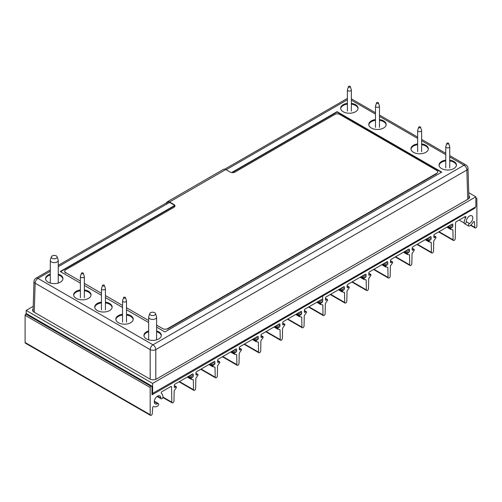 <?xml version="1.0" encoding="UTF-8"?>
<svg xmlns="http://www.w3.org/2000/svg" width="502" height="502" viewBox="0 0 502 502"><rect width="100%" height="100%" fill="white"/><g stroke="black" fill="none" stroke-linecap="round" stroke-linejoin="round"><path stroke-width="0.75" d="M475.846 198.685L476.197 198.478A0.991 0.571 -60 0 1 476.693 198.428A0.991 0.571 -60 0 1 476.9 198.886L476.9 226.063A1.493 0.86 -60 0 1 476.247 227.563A1.493 0.86 -60 0 1 475.099 227.964A1.493 0.86 -60 0 1 474.798 227.368L474.44 221.934A0.991 0.571 120 0 0 474.233 221.539A0.991 0.571 120 0 0 473.248 222.097A7.599 4.386 -60 0 1 469.439 226.032A1.493 0.86 -60 0 1 468.711 226.095A1.493 0.86 -60 0 1 468.485 224.89A1.493 0.86 -60 0 1 469.47 223.578A4.618 2.667 120 0 0 472.533 219.512A4.618 2.667 120 0 0 471.83 215.778A4.618 2.667 120 0 0 468.247 217.04A4.618 2.667 120 0 0 466.258 221.721A1.493 0.86 -60 0 1 465.611 223.233A1.493 0.86 -60 0 1 464.457 223.641A1.493 0.86 -60 0 1 464.149 222.976A7.599 4.386 -60 0 1 465.649 217.705A0.991 0.571 120 0 0 465.643 216.575A0.991 0.571 120 0 0 465.147 216.626L456.255 221.758A0.991 0.571 120 0 0 455.552 222.957L455.22 238.613A1.493 0.86 -60 0 1 454.555 240.094A1.493 0.86 -60 0 1 453.419 240.483A1.493 0.86 -60 0 1 453.111 239.83L452.892 229.878L450.652 229.219L451.003 228.033L452.107 227.4A0.991 0.571 120 0 0 452.81 226.157L452.779 224.557A0.991 0.571 120 0 0 452.572 224.124A0.991 0.571 120 0 0 452.076 224.174L434.575 234.277A0.991 0.571 120 0 0 433.872 235.469L433.835 237.113A0.991 0.571 120 0 0 434.042 237.59A0.991 0.571 120 0 0 434.537 237.54L435.893 236.875L435.993 237.684L433.753 240.929L433.533 251.132A1.493 0.86 -60 0 1 432.875 252.613A1.493 0.86 -60 0 1 431.739 253.002A1.493 0.86 -60 0 1 431.431 252.349L431.212 242.397L428.972 241.738L429.323 240.552L430.427 239.912A0.991 0.571 120 0 0 431.13 238.676L431.092 237.076A0.991 0.571 120 0 0 430.892 236.643A0.991 0.571 120 0 0 430.39 236.687L412.895 246.796A0.991 0.571 120 0 0 412.192 247.988L412.155 249.632A0.991 0.571 120 0 0 412.362 250.109A0.991 0.571 120 0 0 412.857 250.059L414.213 249.394L414.313 250.203L412.073 253.447L411.853 263.65A1.493 0.86 -60 0 1 411.194 265.131A1.493 0.86 -60 0 1 410.059 265.52A1.493 0.86 -60 0 1 409.745 264.868L409.532 254.916L407.285 254.257L407.637 253.071L408.747 252.431A0.991 0.571 120 0 0 409.45 251.195L409.412 249.594A0.991 0.571 120 0 0 409.205 249.155A0.991 0.571 120 0 0 408.71 249.205L391.209 259.308A0.991 0.571 120 0 0 390.506 260.507L390.474 262.151A0.991 0.571 120 0 0 390.681 262.628A0.991 0.571 120 0 0 391.177 262.577L392.533 261.912L392.633 262.715L390.393 265.966L390.173 276.169A1.493 0.86 -60 0 1 389.508 277.65A1.493 0.86 -60 0 1 388.372 278.039A1.493 0.86 -60 0 1 388.065 277.386L387.845 267.434L385.605 266.775L385.956 265.589L387.067 264.949A0.991 0.571 120 0 0 387.764 263.713L387.732 262.113A0.991 0.571 120 0 0 387.525 261.674A0.991 0.571 120 0 0 387.029 261.724L369.528 271.827A0.991 0.571 120 0 0 368.826 273.025L368.794 274.669A0.991 0.571 120 0 0 368.995 275.146A0.991 0.571 120 0 0 369.491 275.096L370.846 274.431L370.953 275.234L368.713 278.484L368.493 288.688A1.493 0.86 -60 0 1 367.828 290.169A1.493 0.86 -60 0 1 366.692 290.551A1.493 0.86 -60 0 1 366.385 289.899L366.165 279.953L363.925 279.294L364.276 278.108L365.381 277.468A0.991 0.571 120 0 0 366.083 276.232L366.052 274.625A0.991 0.571 120 0 0 365.845 274.192A0.991 0.571 120 0 0 365.349 274.243L347.848 284.345A0.991 0.571 120 0 0 347.146 285.544L347.108 287.188A0.991 0.571 120 0 0 347.315 287.659A0.991 0.571 120 0 0 347.811 287.615L349.166 286.949L349.273 287.753L347.026 291.003L346.813 301.2A1.493 0.86 -60 0 1 346.148 302.687A1.493 0.86 -60 0 1 345.012 303.07A1.493 0.86 -60 0 1 344.705 302.417L344.485 292.471L342.245 291.813L342.596 290.627L343.701 289.987A0.991 0.571 120 0 0 344.403 288.75L344.366 287.144A0.991 0.571 120 0 0 344.165 286.711A0.991 0.571 120 0 0 343.663 286.761L326.168 296.864A0.991 0.571 120 0 0 325.465 298.062L325.428 299.707A0.991 0.571 120 0 0 325.635 300.177A0.991 0.571 120 0 0 326.131 300.127L327.486 299.468L327.586 300.271L325.346 303.515L325.127 313.719A1.493 0.86 -60 0 1 324.468 315.2A1.493 0.86 -60 0 1 323.332 315.589A1.493 0.86 -60 0 1 323.024 314.936L322.805 304.984L320.565 304.325L320.916 303.145L321.964 302.537A0.991 0.571 120 0 0 322.667 301.319L322.667 296.042L321.964 295.64L322.667 296.042L474.44 208.418L473.737 208.01M474.44 208.418L475.143 208.01L474.44 207.608M452.892 229.878L452.434 229.615M450.827 229.47L446.862 227.18M450.652 229.219L446.987 227.105M431.212 242.397L430.754 242.133M428.997 240.985L425.978 239.241M429.147 241.989L425.181 239.699M428.972 241.738L425.307 239.623M428.972 241.161L425.809 239.335M429.323 240.552L426.512 238.933M407.461 254.508L403.495 252.217M407.285 254.257L403.627 252.142M407.285 253.679L404.129 251.853M407.637 253.071L404.832 251.446M385.605 266.775L381.947 264.661M385.605 266.198L382.442 264.372M363.925 279.294L360.26 277.179M363.925 278.717L360.762 276.891M342.245 291.813L338.58 289.698M342.245 291.235L339.082 289.409M322.805 304.984L322.347 304.72M320.565 304.325L316.9 302.217M475.143 208.01L475.143 207.2M320.565 303.748L317.402 301.928M94.778 307.4A8.697 5.02 180 0 1 101.46 302.919M105.433 302.919A8.697 5.02 180 0 1 112.109 307.4M467.738 199.307L466.854 170.027A3.972 2.297 -1.7 0 0 468.015 168.339A3.972 3.972 0 0 0 466.032 165.02L449.729 155.607M50.288 269.932L35.968 278.196A3.972 2.297 60 0 1 37.957 278.397A3.972 2.297 120 0 0 35.146 283.21L150.173 349.618A3.972 2.215 0 0 0 155.789 349.618L466.854 170.027A3.972 2.297 -120 0 0 464.043 165.214A3.972 2.297 -60 0 1 466.032 165.02M347.384 98.467A3.972 2.297 -120 0 0 347.033 98.612L224.846 169.155M60.585 271.701L174.809 205.757M232.219 172.613L337.074 112.071L441.415 172.311M231.629 172.544L337.074 111.664L337.074 112.071M80.376 283.128L60.234 271.5L174.614 205.462M337.074 111.664L441.766 172.111L164.926 331.941L156.605 327.141M368.807 124.854A8.697 5.02 180 0 1 375.49 120.367M379.462 120.367A8.697 5.02 180 0 1 386.145 124.854M379.462 119.558A8.697 5.02 180 0 1 386.17 124.446A8.697 5.02 180 0 1 380.805 129.083A8.697 5.02 180 0 1 371.329 127.997A8.697 5.02 180 0 1 368.782 124.446A8.697 5.02 180 0 1 375.49 119.558M73.7 295.232A8.697 5.02 180 0 1 80.376 290.752M84.355 290.752A8.697 5.02 180 0 1 91.031 295.232M84.355 289.936A8.697 5.02 180 0 1 91.063 294.825A8.697 5.02 180 0 1 85.691 299.462A8.697 5.02 180 0 1 76.216 298.376A8.697 5.02 180 0 1 73.668 294.825A8.697 5.02 180 0 1 80.376 289.936M45.594 279.005A8.697 5.02 180 0 1 50.288 274.945M58.232 274.945A8.697 5.02 180 0 1 62.926 279.005M58.232 274.136A8.697 5.02 180 0 1 62.957 278.597A8.697 5.02 180 0 1 57.586 283.235A8.697 5.02 180 0 1 48.11 282.149A8.697 5.02 180 0 1 45.563 278.597A8.697 5.02 180 0 1 50.288 274.136M340.701 108.627A8.697 5.02 180 0 1 347.384 104.14M351.356 104.14A8.697 5.02 180 0 1 358.039 108.627M351.356 103.33A8.697 5.02 180 0 1 358.064 108.219A8.697 5.02 180 0 1 352.699 112.856A8.697 5.02 180 0 1 343.224 111.77A8.697 5.02 180 0 1 340.676 108.219A8.697 5.02 180 0 1 347.384 103.33M439.074 165.415A8.697 5.02 180 0 1 445.751 160.935M449.729 160.935A8.697 5.02 180 0 1 456.406 165.415M449.729 160.125A8.697 5.02 180 0 1 456.437 165.014A8.697 5.02 180 0 1 451.066 169.651A8.697 5.02 180 0 1 441.591 168.559A8.697 5.02 180 0 1 439.043 165.014A8.697 5.02 180 0 1 445.751 160.125M410.969 149.188A8.697 5.02 180 0 1 417.645 144.708M421.624 144.708A8.697 5.02 180 0 1 428.3 149.188M421.624 143.898A8.697 5.02 180 0 1 428.332 148.787A8.697 5.02 180 0 1 422.96 153.424A8.697 5.02 180 0 1 413.485 152.332A8.697 5.02 180 0 1 410.937 148.787A8.697 5.02 180 0 1 417.645 143.898M115.855 319.573A8.697 5.02 180 0 1 122.538 315.093M126.51 315.093A8.697 5.02 180 0 1 133.193 319.573M126.51 314.277A8.697 5.02 180 0 1 133.218 319.165A8.697 5.02 180 0 1 127.853 323.803A8.697 5.02 180 0 1 118.378 322.717A8.697 5.02 180 0 1 115.83 319.165A8.697 5.02 180 0 1 122.538 314.277M143.961 335.8A8.697 5.02 180 0 1 148.655 331.74M156.605 331.74A8.697 5.02 180 0 1 161.299 335.8M156.605 330.925A8.697 5.02 180 0 1 161.324 335.392A8.697 5.02 180 0 1 155.959 340.03A8.697 5.02 180 0 1 146.484 338.944A8.697 5.02 180 0 1 143.936 335.392A8.697 5.02 180 0 1 148.655 330.925M105.433 302.11A8.697 5.02 180 0 1 112.141 306.998A8.697 5.02 180 0 1 106.769 311.635A8.697 5.02 180 0 1 97.294 310.543A8.697 5.02 180 0 1 94.752 306.998A8.697 5.02 180 0 1 101.46 302.11M148.655 322.548L126.51 309.765M122.538 307.469L105.433 297.598M101.46 295.301L84.355 285.425M52.202 258.285A2.912 1.682 0 0 0 55.622 258.58A2.912 1.682 0 0 0 57.115 256.779A2.912 1.682 0 0 0 54.26 255.418A2.912 1.682 0 0 0 51.405 256.779A2.912 1.682 0 0 0 52.202 258.285M51.405 256.779L50.357 259.91A3.972 2.297 0 0 0 50.288 260.343A3.972 2.297 0 0 0 51.449 261.969A3.972 2.297 0 0 0 55.778 262.464A3.972 2.297 0 0 0 58.232 260.343A3.972 2.297 0 0 0 58.163 259.91L57.115 256.779M151.773 315.494A2.912 1.682 0 0 0 155.488 313.574A2.912 1.682 0 0 0 152.627 312.213A2.912 1.682 0 0 0 149.772 313.574A2.912 1.682 0 0 0 151.773 315.494M149.772 313.574L148.73 316.699A3.972 2.297 0 0 0 148.655 317.138A3.972 2.297 0 0 0 151.46 319.328A3.972 2.297 0 0 0 156.605 317.138A3.972 2.297 0 0 0 156.53 316.699L155.488 313.574M418.731 127.182L417.683 130.313A1.989 1.148 0 0 0 417.645 130.533A1.989 1.148 0 0 0 419.634 131.675A1.989 1.148 0 0 0 421.624 130.533A1.989 1.148 0 0 0 421.586 130.313L420.538 127.182A0.922 0.533 0 0 0 419.044 126.874A0.922 0.533 0 0 0 418.731 127.182A0.922 0.533 0 0 0 419.634 127.815A0.922 0.533 0 0 0 420.538 127.182M81.462 273.226L80.414 276.351A1.989 1.148 0 0 0 80.376 276.571A1.989 1.148 0 0 0 80.96 277.38A1.989 1.148 0 0 0 83.125 277.631A1.989 1.148 0 0 0 84.355 276.571A1.989 1.148 0 0 0 84.317 276.351L83.269 273.226A0.922 0.533 0 0 0 82.366 272.793A0.922 0.533 0 0 0 81.462 273.226A0.922 0.533 0 0 0 81.713 273.703A0.922 0.533 0 0 0 82.799 273.797A0.922 0.533 0 0 0 83.269 273.226M446.836 143.409L445.789 146.54A1.989 1.148 0 0 0 445.751 146.753A1.989 1.148 0 0 0 446.334 147.569A1.989 1.148 0 0 0 448.499 147.814A1.989 1.148 0 0 0 449.729 146.753A1.989 1.148 0 0 0 449.692 146.54L448.644 143.409A0.922 0.533 0 0 0 447.74 142.976A0.922 0.533 0 0 0 446.836 143.409A0.922 0.533 0 0 0 447.087 143.886A0.922 0.533 0 0 0 448.173 143.98A0.922 0.533 0 0 0 448.644 143.409M376.569 102.841L375.527 105.972A1.989 1.148 0 0 0 375.49 106.192A1.989 1.148 0 0 0 377.479 107.334A1.989 1.148 0 0 0 379.462 106.192A1.989 1.148 0 0 0 379.424 105.972L378.382 102.841A0.922 0.533 0 0 0 377.661 102.421A0.922 0.533 0 0 0 376.707 102.646A0.922 0.533 0 0 0 376.569 102.841A0.922 0.533 0 0 0 377.479 103.475A0.922 0.533 0 0 0 378.382 102.841M102.54 285.393L101.492 288.524A1.989 1.148 0 0 0 101.46 288.738A1.989 1.148 0 0 0 102.232 289.648A1.989 1.148 0 0 0 104.322 289.767A1.989 1.148 0 0 0 105.433 288.738A1.989 1.148 0 0 0 105.395 288.524L104.353 285.393A0.922 0.533 0 0 0 103.443 284.96A0.922 0.533 0 0 0 102.54 285.393A0.922 0.533 0 0 0 102.879 285.914A0.922 0.533 0 0 0 103.927 285.945A0.922 0.533 0 0 0 104.353 285.393M123.617 297.567L122.576 300.692A1.989 1.148 0 0 0 122.538 300.911A1.989 1.148 0 0 0 124.521 302.06A1.989 1.148 0 0 0 126.51 300.911A1.989 1.148 0 0 0 126.51 300.886A1.989 1.148 0 0 0 126.473 300.692L125.431 297.567A0.922 0.533 0 0 0 124.521 297.134A0.922 0.533 0 0 0 123.617 297.567A0.922 0.533 0 0 0 124.446 298.194A0.922 0.533 0 0 0 125.444 297.655A0.922 0.533 0 0 0 125.431 297.567M348.463 86.614L347.422 89.745A1.989 1.148 0 0 0 347.384 89.965A1.989 1.148 0 0 0 349.298 91.107A1.989 1.148 0 0 0 351.356 89.965A1.989 1.148 0 0 0 351.318 89.745L350.277 86.614A0.922 0.533 0 0 0 349.373 86.187A0.922 0.533 0 0 0 348.463 86.614A0.922 0.533 0 0 0 349.336 87.248A0.922 0.533 0 0 0 350.277 86.614M468.843 195.705A4.656 2.692 180 0 1 469.558 197.142A4.656 2.692 180 0 1 468.197 199.043L156.486 379.01A4.656 2.692 180 0 1 149.897 379.01L33.941 312.062A4.656 2.692 180 0 1 32.58 310.161A4.656 2.692 180 0 1 33.157 308.862M152.627 383.421L152.627 393.405L475.846 206.799L475.846 196.815L152.627 383.421L26.154 310.405L33.239 306.314M475.846 196.815L468.749 192.718M151.93 392.997L152.627 393.405M26.154 313.894L26.154 310.405M436.715 173.253L436.715 173.654L167.605 329.03L167.605 328.622L436.715 173.253A3.476 2.008 0 0 0 436.715 170.41L339.754 114.431A3.476 2.008 0 0 0 334.834 114.431L235.061 172.035A3.476 2.008 180 0 1 230.142 172.035L225.812 169.538A4.474 2.579 -120 0 0 223.572 169.312L167.361 201.766A4.474 2.579 60 0 1 169.601 201.986L173.93 204.49A3.476 2.008 180 0 1 174.947 205.908A3.476 2.008 180 0 1 173.93 207.326L65.724 269.8A3.476 2.008 0 0 0 64.702 271.218A3.476 2.008 0 0 0 65.724 272.642L80.376 281.101M166.589 202.789A4.474 2.579 60 0 1 167.361 201.766M84.355 283.398L101.46 293.275M105.433 295.565L122.538 305.442M126.51 307.739L148.655 320.521M156.605 325.114L162.686 328.622A3.476 2.008 0 0 0 167.605 328.622M64.72 271.425A3.476 2.008 0 0 0 64.702 271.626A3.476 2.008 0 0 0 65.724 273.044L65.724 272.642M166.79 204.019A3.972 2.297 60 0 1 169.601 202.394L173.93 204.891A3.476 2.008 180 0 1 174.928 206.109M305.084 309.037L322.667 298.885L322.667 296.042L152.031 394.848L151.93 386.101L150.876 386.302A0.991 0.571 120 0 0 150.173 387.519L150.173 414.702A1.493 0.86 120 0 0 150.481 415.386A1.493 0.86 120 0 0 151.591 415.022A1.493 0.86 120 0 0 152.275 413.573L152.633 407.731A0.991 0.571 -60 0 1 153.079 406.771A0.991 0.571 -60 0 1 153.819 406.52A7.599 4.386 120 0 0 157.634 406.055A1.493 0.86 120 0 0 158.594 404.737A1.493 0.86 120 0 0 158.362 403.552A1.493 0.86 120 0 0 157.597 403.639A4.618 2.667 -60 0 1 155.237 403.897A4.618 2.667 -60 0 1 155.237 398.563A4.618 2.667 -60 0 1 159.856 395.89A4.618 2.667 -60 0 1 160.816 398.067A1.493 0.86 120 0 0 161.123 398.77A1.493 0.86 120 0 0 162.265 398.375A1.493 0.86 120 0 0 162.924 396.887A7.599 4.386 120 0 0 161.418 393.355A0.991 0.571 -60 0 1 161.28 392.551A0.991 0.571 -60 0 1 161.926 391.685L170.818 386.553A0.991 0.571 -60 0 1 171.314 386.509A0.991 0.571 -60 0 1 171.521 386.942L171.853 402.215A1.493 0.86 120 0 0 172.161 402.868A1.493 0.86 120 0 0 173.297 402.478A1.493 0.86 120 0 0 173.962 400.998L174.175 390.794L176.422 387.55L176.315 386.741L174.96 387.406A0.991 0.571 -60 0 1 174.464 387.456A0.991 0.571 -60 0 1 174.257 386.979L174.294 385.335A0.991 0.571 -60 0 1 174.997 384.143L192.498 374.04A0.991 0.571 -60 0 1 192.994 373.99A0.991 0.571 -60 0 1 193.201 374.423L193.232 376.023A0.991 0.571 -60 0 1 192.53 377.259L191.425 377.899L191.074 379.085L193.314 379.744L193.534 389.696A1.493 0.86 120 0 0 193.841 390.349A1.493 0.86 120 0 0 194.977 389.96A1.493 0.86 120 0 0 195.642 388.479L195.862 378.276L198.102 375.032L197.75 374.247L196.646 374.887A0.991 0.571 -60 0 1 196.144 374.938A0.991 0.571 -60 0 1 195.943 374.461L195.975 372.823A0.991 0.571 -60 0 1 196.677 371.624L214.178 361.522A0.991 0.571 -60 0 1 214.674 361.471A0.991 0.571 -60 0 1 214.881 361.904L214.919 363.504A0.991 0.571 -60 0 1 214.216 364.747L213.105 365.381L212.754 366.567L215 367.226L215.214 377.178A1.493 0.86 120 0 0 215.521 377.83A1.493 0.86 120 0 0 216.663 377.441A1.493 0.86 120 0 0 217.322 375.96L217.542 365.757L219.782 362.513L219.681 361.71L218.326 362.369A0.991 0.571 -60 0 1 217.83 362.419A0.991 0.571 -60 0 1 217.623 361.942L217.655 360.304A0.991 0.571 -60 0 1 218.357 359.106L235.858 349.003A0.991 0.571 -60 0 1 236.354 348.953A0.991 0.571 -60 0 1 236.561 349.386L236.599 350.992A0.991 0.571 -60 0 1 235.896 352.228L234.792 352.868L234.44 354.054L236.68 354.707L236.9 364.659A1.493 0.86 120 0 0 237.208 365.312A1.493 0.86 120 0 0 238.343 364.929A1.493 0.86 120 0 0 239.002 363.442L239.222 353.239L241.462 349.994L241.362 349.191L240.006 349.856A0.991 0.571 -60 0 1 239.51 349.9A0.991 0.571 -60 0 1 239.303 349.43L239.341 347.786A0.991 0.571 -60 0 1 240.044 346.587L257.545 336.484A0.991 0.571 -60 0 1 258.041 336.434A0.991 0.571 -60 0 1 258.241 336.867L258.279 338.473A0.991 0.571 -60 0 1 257.576 339.71L256.472 340.35L256.12 341.536L258.361 342.195L258.58 352.14A1.493 0.86 120 0 0 258.888 352.793A1.493 0.86 120 0 0 260.023 352.41A1.493 0.86 120 0 0 260.689 350.923L260.902 340.726L263.148 337.476L263.042 336.673L261.686 337.338A0.991 0.571 -60 0 1 261.191 337.388A0.991 0.571 -60 0 1 260.984 336.911L261.021 335.267A0.991 0.571 -60 0 1 261.724 334.068L279.225 323.966A0.991 0.571 -60 0 1 279.721 323.916A0.991 0.571 -60 0 1 279.928 324.355L279.959 325.955A0.991 0.571 -60 0 1 279.256 327.191L278.152 327.831L277.801 329.017L280.041 329.676L280.26 339.622A1.493 0.86 120 0 0 280.568 340.274A1.493 0.86 120 0 0 281.704 339.892A1.493 0.86 120 0 0 282.369 338.411L282.588 328.208L284.829 324.957L284.722 324.154L283.366 324.819A0.991 0.571 -60 0 1 282.871 324.869A0.991 0.571 -60 0 1 282.67 324.392L282.701 322.748A0.991 0.571 -60 0 1 283.404 321.55L300.905 311.447A0.991 0.571 -60 0 1 301.401 311.397A0.991 0.571 -60 0 1 301.608 311.836L301.646 313.436A0.991 0.571 -60 0 1 300.943 314.672L299.832 315.312L299.481 316.498L301.721 317.157L301.94 327.109A1.493 0.86 120 0 0 302.248 327.762A1.493 0.86 120 0 0 303.384 327.373A1.493 0.86 120 0 0 304.049 325.892L304.268 315.689L306.509 312.439L306.408 311.635L305.053 312.3A0.991 0.571 -60 0 1 304.557 312.351A0.991 0.571 -60 0 1 304.35 311.874L304.381 310.23A0.991 0.571 -60 0 1 305.084 309.037M151.93 393.806L152.627 394.214M26.857 313.894L151.579 385.9M26.506 313.687L25.803 314.095A0.991 0.571 120 0 0 25.1 315.312L25.1 342.489A1.493 0.86 120 0 0 25.407 343.173L150.481 415.386M187.415 376.971L191.074 379.085M187.284 377.046L191.249 379.336M192.856 379.481L193.314 379.744M195.968 373.218L197.75 374.247M209.591 364.163L212.754 365.989M209.096 364.452L212.754 366.567M214.536 366.962L215 367.226M231.278 351.651L234.44 353.477M230.776 351.94L234.44 354.054M236.222 354.443L236.68 354.707M252.958 339.132L256.12 340.958M252.456 339.421L256.12 341.536M274.638 326.614L277.801 328.44M274.136 326.902L277.801 329.017M296.318 314.095L299.481 315.921M295.822 314.384L299.481 316.498M320.916 303.145L318.105 301.52M321.964 302.537L319.159 300.911M322.667 301.319L320.565 300.102M476.197 198.478L475.846 198.277M474.798 227.368L470.807 225.065M474.44 221.934L473.788 221.558M469.47 223.578L466.258 221.721M464.149 222.976L459.148 220.089M465.649 217.705L464.463 217.021M453.111 239.83L439.03 231.704M450.652 228.642L447.489 226.816M451.003 228.033L448.192 226.415M452.107 227.4L449.296 225.774M452.81 226.157L450.721 224.952M452.779 224.557L452.089 224.162M434.537 237.54L433.835 237.139M435.642 236.9L433.86 235.871M431.431 252.349L417.35 244.217M430.427 239.912L427.616 238.293M431.13 238.676L429.041 237.471M431.092 237.076L430.409 236.68M412.857 250.059L412.155 249.651M413.962 249.419L412.18 248.39M409.745 264.868L395.67 256.735M409.532 254.916L409.074 254.652M407.317 253.497L404.298 251.753L407.323 253.485M408.747 252.431L405.936 250.812M409.45 251.195L407.36 249.99M409.412 249.594L408.728 249.199M391.177 262.577L390.474 262.169M392.282 261.937L390.5 260.908M388.065 277.386L373.984 269.254M387.845 267.434L387.387 267.171M385.655 266.951L381.815 264.736L385.712 267.001M385.956 265.589L383.145 263.964M387.067 264.949L384.256 263.33M387.764 263.713L385.674 262.508M387.732 262.113L387.048 261.718M369.491 275.096L368.788 274.688M370.601 274.456L368.819 273.427M366.385 289.899L352.304 281.773M366.165 279.953L365.707 279.683M363.975 279.47L360.135 277.255L364.025 279.52M364.276 278.108L361.465 276.483M365.381 277.468L362.569 275.843M366.083 276.232L363.994 275.027M366.052 274.625L365.368 274.23M347.811 287.615L347.108 287.207M348.921 286.975L347.139 285.945M344.705 302.417L330.623 294.291M344.485 292.471L344.027 292.202M342.289 291.988L338.455 289.773L342.345 292.038M342.596 290.627L339.785 289.001M343.701 289.987L340.889 288.361M344.403 288.75L342.314 287.539M344.366 287.144L343.682 286.749M326.131 300.127L325.428 299.725M327.235 299.493L325.453 298.464M323.024 314.936L308.943 306.81M320.609 304.501L316.775 302.286L320.665 304.557M150.173 379.154L150.173 349.618A3.972 2.297 -60 0 1 152.978 344.805L464.043 165.214L449.729 156.95M445.751 154.654L421.624 140.723M417.645 138.426L379.462 116.382M375.49 114.086L351.356 100.155M347.384 99.754L226.164 169.739M169.601 202.394L58.232 266.688M50.288 271.281L37.957 278.397L152.978 344.805A3.972 2.297 60 0 1 155.789 349.618L155.789 379.336M35.968 278.196A3.972 3.972 0 0 0 33.985 281.522A3.972 2.297 1.7 0 0 35.146 283.21L34.268 312.25M346.211 116.941L346.211 117.349M351.827 120.593L351.827 120.185M169.601 201.986L225.812 169.538M173.93 204.891L173.93 204.49M25.803 314.095L150.876 386.302M25.1 315.312L150.173 387.519M25.1 342.489L150.173 414.702M154.283 401.719L157.597 403.639M157.496 396.153L160.816 398.067M170.831 386.546L171.521 386.942M162.912 397.051L171.853 402.215M174.288 385.737L176.07 386.766M174.257 386.998L174.96 387.406M192.517 374.028L193.201 374.423M191.143 374.818L193.232 376.023M189.725 375.64L192.53 377.259M188.614 376.28L191.425 377.899M187.911 376.682L191.074 378.508M179.452 381.57L193.534 389.696M195.943 374.486L196.646 374.887M214.197 361.509L214.881 361.904M212.823 362.3L214.919 363.504M211.405 363.122L214.216 364.747M210.294 363.762L213.105 365.381M208.964 364.527L212.804 366.742M201.139 369.052L215.214 377.178M217.648 360.706L219.43 361.735M217.623 361.967L218.326 362.369M235.877 348.99L236.561 349.386M234.509 349.781L236.599 350.992M233.085 350.603L235.896 352.228M231.98 351.243L234.792 352.868M230.65 352.009L234.484 354.224M222.819 356.533L236.9 364.659M239.328 348.187L241.111 349.216M239.303 349.448L240.006 349.856M257.557 336.472L258.241 336.867M256.189 337.262L258.279 338.473M254.765 338.084L257.576 339.71M253.661 338.724L256.472 340.35M256.221 341.762L252.311 339.503L256.164 341.711M257.902 341.925L258.361 342.195M244.499 344.014L258.58 352.14M261.015 335.669L262.797 336.698M260.984 336.93L261.686 337.338M279.244 323.959L279.928 324.355M277.87 324.75L279.959 325.955M276.445 325.566L279.256 327.191M275.341 326.206L278.152 327.831M277.901 329.243L273.992 326.984L277.851 329.193M279.583 329.406L280.041 329.676M266.179 331.496L280.26 339.622M282.695 323.15L284.477 324.179M282.67 324.411L283.366 324.819M300.924 311.441L301.608 311.836M299.55 312.231L301.646 313.436M298.132 313.053L300.943 314.672M297.021 313.687L299.832 315.312M299.587 316.724L295.678 314.465L299.531 316.674M301.263 316.894L301.721 317.157M287.859 318.977L301.94 327.109M304.375 310.631L306.157 311.66M304.35 311.893L305.053 312.3M476.693 198.428L475.846 197.939M475.099 227.964L470.506 225.31M468.711 226.095L464.457 223.641M453.419 240.483L438.622 231.937M435.893 236.875L433.866 235.708M431.739 253.002L416.942 244.455M414.213 249.394L412.186 248.226M410.059 265.52L395.256 256.974M392.533 261.912L390.506 260.745M388.372 278.039L373.576 269.492M370.846 274.431L368.819 273.264M366.692 290.551L351.896 282.011M349.166 286.949L347.139 285.776M345.012 303.07L330.216 294.53M327.486 299.468L325.459 298.295M323.332 315.589L308.529 307.048M445.751 153.311L421.624 139.38M417.645 137.084L379.462 115.04M375.49 112.743L351.356 98.812M347.384 98.43A3.972 3.972 0 0 0 347.033 98.612M167.612 202.199L58.232 265.345M33.985 281.522L33.082 311.378M468.924 198.497L468.015 168.339M58.232 282.657L58.232 260.343M50.288 282.657L50.288 260.343M156.605 339.446L156.605 317.138M148.655 339.446L148.655 317.138M421.624 151.704L421.624 130.533M417.645 151.704L417.645 130.533M84.355 297.749L84.355 276.571M80.376 297.749L80.376 276.571M449.729 167.932L449.729 146.753M445.751 167.932L445.751 146.753M379.462 127.364L379.462 106.192M375.49 127.364L375.49 106.192M105.433 309.916L105.433 288.738M101.46 309.916L101.46 288.738M126.51 322.083L126.51 300.911M122.538 322.083L122.538 300.911M351.356 111.137L351.356 89.965M347.384 111.137L347.384 89.965M64.702 271.626L64.702 271.218M154.315 401.217L158.362 403.552M157.076 396.429L161.123 398.77M162.811 397.471L172.161 402.868M174.288 385.574L176.315 386.741M179.045 381.802L193.841 390.349M208.951 364.54L212.861 366.799M200.725 369.284L215.521 377.83M217.655 360.536L219.681 361.71M230.631 352.021L234.541 354.28M222.405 356.771L237.208 365.312M239.335 348.018L241.362 349.191M244.091 344.253L258.888 352.793M261.015 335.499L263.042 336.673M265.771 331.734L280.568 340.274M282.695 322.987L284.722 324.154M287.451 319.216L302.248 327.762M304.381 310.468L306.408 311.635"/></g></svg>
